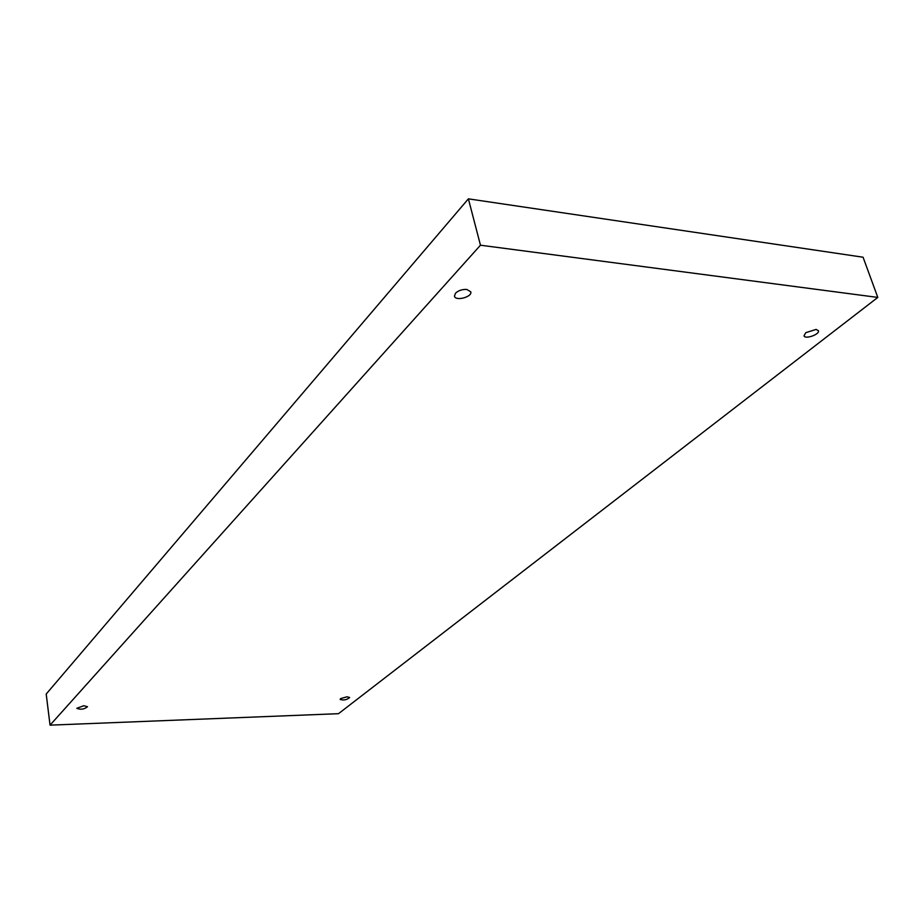 <?xml version="1.0" encoding="UTF-8"?>
<svg xmlns="http://www.w3.org/2000/svg" width="924" height="924" viewBox="0 0 924 924"><rect width="100%" height="100%" fill="white"/><g stroke="black" fill="none" stroke-linecap="round" stroke-linejoin="round"><path stroke-width="1.39" d="M877.8 297.424L338.496 713.686L50.046 725.155L480.468 245.207L877.8 297.424L863.062 257.219L468.387 198.845L480.468 245.207M83.83 705.717L87.503 706.733C84.223 709.355 80.665 709.875 76.819 708.315L83.83 705.717M466.805 289.443L470.766 291.834C472.476 296.985 455.382 301.49 454.446 296.13L455.509 293.208C458.477 290.483 462.243 289.235 466.805 289.443M816.1 329.429L818.398 330.711C820.027 334.349 804.943 339.662 804.007 335.805L805.797 332.663L816.1 329.429M347.02 696.788L349.63 697.505C346.812 699.907 343.647 700.554 340.124 699.422L340.621 698.613L347.02 696.788M468.387 198.845L46.2 694.039L50.046 725.155"/></g></svg>
